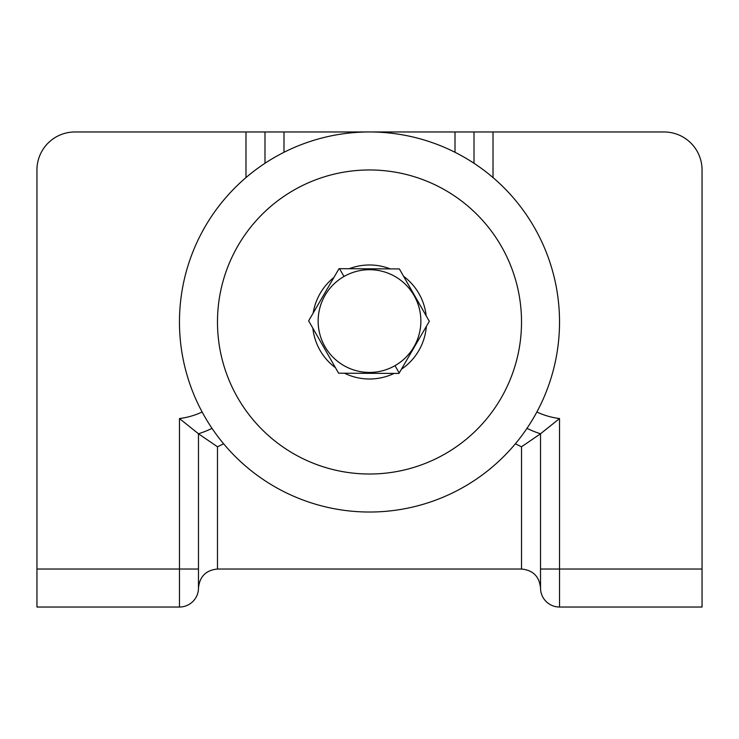 <?xml version="1.0" encoding="UTF-8"?>
<svg xmlns="http://www.w3.org/2000/svg" width="739" height="739" viewBox="0 0 739 739"><rect width="100%" height="100%" fill="white"/><g stroke="black" fill="none" stroke-linecap="round" stroke-linejoin="round"><path stroke-width="1.11" d="M283.988 152.289L283.988 131.967L455.012 131.967L455.012 152.289M493.015 177.582L493.015 131.967L664.047 131.967A38.003 38.003 0 0 1 702.05 169.97L702.05 607.033L559.525 607.033A19.002 19.002 0 0 1 540.523 588.032C539.378 576.512 533.041 570.175 521.522 569.03L217.478 569.03C205.959 570.175 199.622 576.512 198.477 588.032A19.002 19.002 0 0 1 179.475 607.033L36.95 607.033L36.95 169.97A38.003 38.003 0 0 1 74.953 131.967L245.985 131.967L245.985 177.582M283.988 131.967L245.985 131.967M493.015 131.967L455.012 131.967M264.987 131.967L264.987 163.291M212.019 428.343A95.017 95.017 0 0 1 198.477 433.775L198.477 588.032M202.144 412.002A76.015 76.015 0 0 1 179.475 418.551L198.477 433.775L217.478 446.781A114.018 114.018 0 0 0 223.603 443.751M702.05 569.03L540.523 569.03L540.523 588.032L540.523 433.775A95.017 95.017 0 0 1 526.981 428.343M559.525 607.033L559.525 418.551L540.523 433.775L521.522 446.781L521.522 569.03M474.013 163.291L474.013 131.967M426.338 326.426A57.005 57.005 0 0 1 401.397 369.241A57.005 57.005 0 0 0 426.338 326.426M394.099 373.417A57.005 57.005 0 0 1 344.503 373.232A57.005 57.005 0 0 0 394.099 373.417M335.478 367.736A57.005 57.005 0 0 1 312.828 328.144A57.005 57.005 0 0 0 335.478 367.736M313.207 312.994A57.005 57.005 0 0 1 333.899 277.467A57.005 57.005 0 0 0 313.207 312.994M349.178 268.728A57.005 57.005 0 0 1 390.229 268.885A57.005 57.005 0 0 0 349.178 268.728M403.559 276.275A57.005 57.005 0 0 1 426.172 315.784A57.005 57.005 0 0 0 403.559 276.275M521.522 321.992A152.022 152.022 0 0 0 293.485 190.339A152.022 152.022 0 0 0 293.485 453.644A152.022 152.022 0 0 0 521.522 321.992M559.525 321.992A190.025 190.025 0 0 1 274.483 486.567A190.025 190.025 0 0 1 274.483 157.425A190.025 190.025 0 0 1 559.525 321.992M343.995 276.488A51.361 51.361 0 0 0 318.139 320.874A51.361 51.361 0 0 0 395.014 365.648A51.361 51.361 0 0 0 414.08 295.554A51.361 51.361 0 0 0 343.995 276.488L339.534 268.691L399.356 268.922L429.322 321.299L398.949 373.435L338.61 373.204L308.643 320.837L339.007 268.691M515.397 443.751A114.018 114.018 0 0 0 521.522 446.781M217.478 569.03L217.478 446.781M559.525 418.551A76.015 76.015 0 0 1 536.856 412.002M179.475 418.551L179.475 569.03L198.477 569.03M36.95 569.03L179.475 569.03L179.475 607.033M395.014 365.648L399.217 372.983"/></g></svg>
